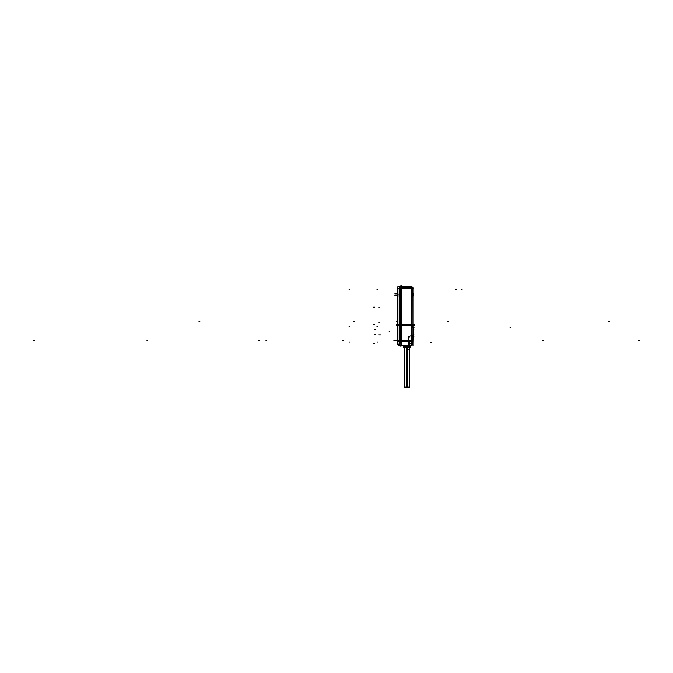 <?xml version="1.0" encoding="UTF-8"?>
<svg xmlns="http://www.w3.org/2000/svg" width="673" height="673" viewBox="0 0 673 673"><rect width="100%" height="100%" fill="white"/><g stroke="black" fill="none" stroke-linecap="round" stroke-linejoin="round"><path stroke-width="1.01" d="M413.172 292.915L413.172 324.79L413.172 292.915M413.172 325.614L413.172 335.095L413.172 325.614M409.319 344.399L409.319 343.853L412.7 342.658L412.7 335.92L412.801 344.971L408.208 345.148L409.016 343.76L409.176 344.357L409.176 341.505M409.033 344.357L409.033 343.651L412.7 342.658L412.801 344.971L408.553 345.14L409.319 343.996L409.319 341.505M413.172 321.501L413.172 296.221L413.172 321.501M411.455 335.684L408.208 336.761L411.455 335.684M411.607 286.757L401.015 286.387L411.901 286.849M412.011 288.111L411.969 324.79L412.011 288.111L413.02 289.163L413.02 324.79L413.02 289.163L412.011 288.111M412.801 344.971L412.919 342.692L413.172 344.046M404.347 345.493L403.295 345.535L403.295 346.965M413.172 339.688L413.172 340.21M399.468 288.086L399.308 324.79L399.308 288.086L400.671 288.052M399.619 287.64L399.661 286.42L399.619 287.64M404.961 346.023L404.338 345.384L404.961 346.023A0.623 0.623 0 0 1 404.338 345.442L404.338 345.426A0.623 0.623 0 0 0 404.978 346.023L404.961 346.023A0.623 0.623 0 0 1 404.338 345.442L404.338 345.283M409.95 345.199L409.95 345.442A0.623 0.623 0 0 1 409.327 346.023L409.327 346.023A0.623 0.623 0 0 0 409.95 345.417L408.873 345.249L408.906 346.023L408.906 345.442M413.172 345.594L413.172 287.245L413.172 345.594M412.768 327.314L413.264 327.314L413.264 335.364M412.768 336.475L413.264 336.475L413.264 335.516M413.172 326.186L413.264 327.314M412.768 326.178L413.264 326.178M412.768 337.61L413.264 337.61L413.264 336.475M413.172 343.44L413.264 337.61M411.296 344.248L411.296 341.505M411.287 343.365L409.016 343.398M402.563 345.417L402.614 345.342A2.414 2.414 0 0 0 402.563 345.417L402.572 345.417A2.414 2.414 0 0 1 402.614 345.342A2.414 2.406 90 0 0 402.572 345.417L411.725 345.417A2.414 2.406 90 0 0 411.455 345.123L411.725 345.417M400.671 345.409L412.902 344.988M409.007 344.223A0.833 0.833 0 0 1 408.116 345.148L409.176 344.357L408.208 345.148L408.208 341.505L408.082 345.4L409.26 344.307M412.793 342.565L412.919 345.056L408.469 345.266M409.016 344.492L409.016 341.505M401.428 285.848L401.428 345.939L401.428 285.848M409.428 344.492L409.428 341.505L409.428 344.492M400.906 346.587L400.906 285.201M399.114 324.79L414.871 324.79L399.114 324.79M400.696 286.992L411.826 286.992L411.826 341.505L400.696 341.505L411.826 341.505L411.826 286.992L400.696 286.992L400.696 341.505L400.671 286.37L411.826 286.765M411.926 288.515L400.662 288.128M412.027 288.456L411.523 288.481M413.087 287.161L411.901 287.161L411.901 336.458L413.087 336.458L411.901 336.458L411.901 287.161L413.087 287.161L413.087 336.458L413.087 287.161L411.901 287.161M399.114 325.614L414.871 325.614M413.062 324.697L413.062 325.707M412.574 344.988A0.522 0.522 0 0 0 413.163 344.383M413.138 344.467L412.709 345.022L413.138 344.467M413.155 343.062L412.616 342.767M409.134 344.004L412.793 342.734L412.793 335.953M411.826 335.92L412.759 335.549M400.763 341.505L400.872 345.4M408.275 345.148L408.36 341.505M409.184 337.19L408.402 336.66M413.087 335.146L412.642 335.886M411.943 288.153L413.037 289.289A1.666 0.967 -44 0 0 413.087 288.078M412.069 287.026L411.582 286.849M410.723 346.965L403.144 346.965M407.165 346.023L407.165 347.049L403.295 347.049L403.295 345.308M404.364 345.586L403.295 345.535M406.702 346.023L406.702 347.049L410.572 347.049L410.572 345.173M412.768 296.17L413.264 296.17M412.768 296.221L413.264 296.221L413.264 295.001M412.768 295.085L413.264 295.085M412.768 293.958L413.264 293.958L413.264 295.178L412.768 295.178M412.768 294.051L413.264 294.051M412.768 292.915L413.264 292.915L413.264 294.143M412.768 292.965L413.264 292.965M413.172 341.834L413.172 342.633M413.172 341.312L413.264 341.918M413.172 341.489L413.264 340.883M413.172 340.168L413.172 340.967M413.264 339.84L412.768 339.688L413.264 339.688M397.793 344.526L397.793 287.262L397.793 344.526M401.217 345.813L401.217 286.698L401.217 345.813M402.513 325.656L396.254 325.656M402.513 324.79L396.254 324.79M397.911 343.76L399.333 345.232M397.878 341.48L397.878 343.71M399.754 345.358A0.522 0.522 0 0 1 399.249 345.131L399.754 345.358L399.249 345.131M397.802 343.331A0.522 0.522 0 0 0 398.004 343.844L397.802 343.331M399.367 341.514L399.367 286.723L397.878 286.723L399.367 286.723L399.367 341.514L397.878 341.514L397.878 286.723L397.878 341.514L399.367 341.514L399.367 345.266M399.754 341.505L399.249 341.505L399.754 341.505M399.754 287.035L399.249 287.035L399.754 287.035M399.577 341.505L400.999 341.505L400.999 286.992L400.999 341.505L399.577 341.505L399.577 286.992L400.999 286.992L399.577 286.992L399.577 345.35M400.696 340.302L399.754 340.302M400.999 341.505L400.94 345.4M400.999 345.4L399.577 345.358M399.468 288.179L400.696 288.137M399.442 287.035L399.468 286.429L400.999 286.378M400.94 286.378L400.999 286.992M399.24 288.128L399.754 288.153M399.207 287.775L399.686 287.556M399.392 287.758L397.92 289.281A1.666 0.967 44 0 1 397.878 288.061M399.19 287.876L399.712 287.665M399.207 286.698L399.686 286.513M397.701 293.84L394.858 293.84L397.701 293.84M397.701 295.296L394.858 295.296L397.701 295.296M397.995 325.749L397.995 324.697M397.793 340.563L397.793 338.132M397.793 340.269L397.793 342.7M398.088 292.923L397.701 294.135M398.088 295.178L398.088 293.958M398.088 296.213L397.701 295.001M408.982 345.241L405.306 345.249M404.338 345.442L405.407 345.249M405.39 346.023L405.415 345.417M408.982 345.417L408.982 346.023M405.306 345.417L405.306 346.023M409.411 346.023L404.877 346.023M406.786 347.049L406.786 387.799L409.352 387.799L409.352 347.049L409.453 386.967L404.414 386.967L404.515 347.049L404.515 387.799L407.089 387.799L407.089 347.049M413.02 325.614L413.02 335.28L411.969 335.474L413.02 335.28L413.02 325.614M411.607 288.414L401.024 288.044L411.607 288.414L411.607 324.79L411.607 288.414M411.969 325.614L411.969 335.474L411.969 325.614M411.607 325.614L411.607 335.474L411.607 325.614M408.208 340.454L408.208 336.954L408.208 340.454L400.999 340.454L408.208 340.454M411.523 286.757L412.204 287.161M406.938 346.023L406.938 346.965M413.264 327.49L413.988 327.49L413.264 327.49M413.264 336.298L413.988 336.298L413.264 336.298M375.66 329.61L374.844 329.61L375.66 329.61M375.66 334.288L374.844 334.288L375.66 334.288M389.053 331.898L389.869 331.898L389.053 331.898M407.14 346.856L407.14 347.68L407.14 346.856M343.55 340.412L342.725 340.412L343.55 340.412M462.073 289.516L461.249 289.499M349.893 289.701L349.077 289.701L349.893 289.701M377.789 289.701L376.973 289.701L377.789 289.701M377.789 342.077L376.973 342.077L377.789 342.077M377.789 326.489L376.973 326.489L377.789 326.489M349.893 342.077L349.077 342.077M373.666 343.81L374.482 343.794M34.466 340.454L33.65 340.454L34.466 340.454M411.186 340.454L407.258 340.454M380.481 334.944L378.84 334.944M373.666 307.056L374.482 307.048M379.665 307.166L378.84 307.166L379.665 307.166M456.109 289.415L455.293 289.398M379.665 322.754L378.84 322.754L379.665 322.754M199.015 321.501L199.831 321.501L199.015 321.501M510.773 327.154L509.949 327.137M349.893 326.489L349.077 326.489M373.666 324.756L374.482 324.773M413.02 288.237L413.02 336.206L413.02 288.237M411.607 287.472L411.607 336.416L411.607 287.472M353.3 321.501L354.116 321.501L353.3 321.501M542.556 340.454L543.372 340.454L542.556 340.454M408.183 349.985L408.183 349.169M411.943 288.044L413.079 289.213M147.816 340.454L147 340.454L147.816 340.454M411.094 288.364L411.094 288.944M373.666 307.267L374.482 307.283M431.629 342.801L430.813 342.809M397.936 341.514L397.936 343.785L397.936 341.514M397.878 340.454L400.696 340.454L399.661 340.454L399.661 325.656L399.661 340.454L400.696 340.454M397.936 340.454L399.308 340.454L399.308 325.656L399.308 340.454L397.936 340.454L397.936 325.656L397.936 340.454M399.308 345.199L399.308 341.514L399.308 345.199M399.661 345.358L399.661 287.035L399.678 344.753M399.661 324.79L399.661 288.086L399.661 324.79M397.936 289.154L397.936 324.79L397.936 289.154L399.266 287.783L397.936 289.154M266.819 340.412L266.003 340.412L266.819 340.412M394.723 340.454L393.907 340.454L394.723 340.454M259.265 340.454L258.449 340.454L259.265 340.454M448.521 321.501L447.705 321.501L448.521 321.501M398.307 345.569L398.307 344.753L398.307 345.569M396.279 340.412L395.463 340.412L396.279 340.412M397.163 321.501L396.347 321.501L397.163 321.501M609.587 321.501L608.762 321.501L609.587 321.501M639.35 340.412L638.534 340.412L639.35 340.412M405.373 345.249L405.373 346.023L405.373 345.249M409.95 345.442A0.623 0.623 0 0 1 409.327 346.023L409.95 345.384L409.327 346.023M406.938 386.967L406.938 347.049M413.264 334.262L413.887 334.262L413.264 334.262M413.264 329.585L413.887 329.585L413.264 329.585M412.7 335.415L413.172 334.902L412.7 335.415M413.172 338.78L413.172 337.888M410.572 345.266L410.572 346.965M413.172 288.372L413.172 289.205L413.172 288.372M413.172 335.507L413.172 334.902M408.116 345.148L409.016 344.315"/></g></svg>
